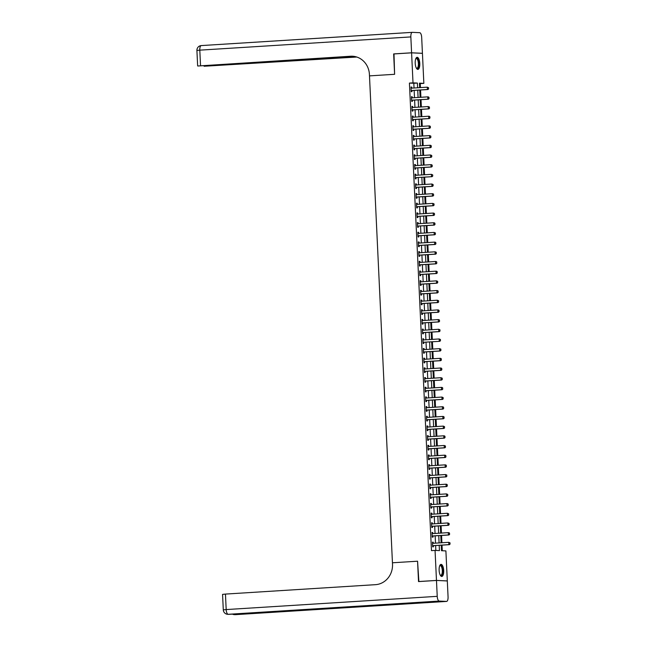 <?xml version="1.0" encoding="UTF-8"?>
<svg xmlns="http://www.w3.org/2000/svg" width="647" height="647" viewBox="0 0 647 647"><rect width="100%" height="100%" fill="white"/><g stroke="black" fill="none" stroke-linecap="round" stroke-linejoin="round"><path stroke-width="0.97" d="M439.127 570.298A6.058 2.273 -93.6 0 1 441.028 564.37A6.058 2.273 -93.6 0 1 443.696 570.517A6.058 2.273 -93.6 0 1 441.788 576.453A6.058 2.273 -93.6 0 1 439.127 570.298M415.212 63.244A6.058 2.273 -93.6 0 1 417.121 57.316A6.058 2.273 -93.6 0 1 419.782 63.463A6.058 2.273 -93.6 0 1 417.873 69.399A6.058 2.273 -93.6 0 1 415.212 63.244M393.999 53.944L394.605 74.3L393.651 53.96L411.589 52.836L422.434 53.345L423.85 83.366L419.45 83.156L419.668 87.652M420.445 87.604L420.259 83.584L423.85 83.366M442.289 550.734L442.022 545.13M441.909 542.752L441.569 535.449M441.456 533.071L441.108 525.768M440.995 523.383L440.656 516.08M440.542 513.702L440.195 506.399M440.081 504.013L439.742 496.71M439.628 494.332L439.281 487.029M439.176 484.652L438.828 477.349M438.715 474.963L438.367 467.66M438.262 465.282L437.914 457.979M437.801 455.593L437.461 448.29M437.348 445.912L437 438.609M436.887 436.232L436.547 428.929M436.434 426.543L436.086 419.24M435.973 416.862L435.633 409.559M435.52 407.173L435.172 399.87M435.059 397.493L434.719 390.19M434.606 387.812L434.258 380.509M434.145 378.123L433.805 370.82M433.692 368.442L433.344 361.139M433.231 358.753L432.892 351.45M432.778 349.073L432.431 341.77M432.325 339.392L431.978 332.089M431.864 329.703L431.517 322.4M431.412 320.022L431.064 312.719M430.951 310.334L430.611 303.031M430.498 300.653L430.15 293.35M430.037 290.972L429.697 283.669M429.584 281.283L429.236 273.98M429.123 271.603L428.783 264.3M428.67 261.914L428.322 254.611M428.209 252.233L427.869 244.93M427.756 242.552L427.408 235.249M427.295 232.863L426.955 225.56M426.842 223.183L426.494 215.88M426.381 213.494L426.041 206.191M425.928 203.813L425.58 196.51M425.467 194.132L425.128 186.829M425.014 184.444L424.667 177.141M424.561 174.763L424.214 167.46M424.1 165.074L423.761 157.771M423.648 155.393L423.3 148.09M423.187 145.712L422.847 138.409M422.734 136.024L422.386 128.721M422.273 126.343L421.933 119.04M421.82 116.654L421.472 109.351M421.359 106.973L421.019 99.67M420.906 97.293L420.558 89.99M441.238 545.186L441.505 550.702L445.896 550.904L447.312 580.925L436.474 580.424L435.059 550.403L439.45 550.605L439.2 545.308M420.259 83.584L419.474 83.552M414.04 88.008L413.813 83.285L409.422 83.083L431.468 550.621L435.059 550.403M435.843 550.435L435.609 545.534M435.504 543.157L435.156 535.853M435.043 533.468L434.703 526.165M434.59 523.787L434.242 516.484M434.129 514.098L433.789 506.803M433.676 504.417L433.328 497.114M433.215 494.737L432.875 487.434M432.762 485.048L432.414 477.745M432.301 475.367L431.961 468.064M431.848 465.678L431.5 458.383M431.387 455.998L431.048 448.694M430.934 446.317L430.587 439.014M430.473 436.628L430.134 429.325M430.02 426.947L429.673 419.644M429.559 417.258L429.22 409.963M429.107 407.578L428.759 400.275M428.654 397.897L428.306 390.594M428.193 388.208L427.845 380.905M427.74 378.527L427.392 371.224M427.279 368.839L426.939 361.544M426.826 359.158L426.478 351.855M426.365 349.477L426.025 342.174M425.912 339.788L425.564 332.485M425.451 330.107L425.111 322.804M424.998 320.419L424.65 313.124M424.537 310.738L424.197 303.435M424.084 301.057L423.736 293.754M423.623 291.368L423.284 284.065M423.17 281.688L422.823 274.385M422.709 271.999L422.37 264.704M422.256 262.318L421.909 255.015M421.804 252.637L421.456 245.334M421.343 242.948L420.995 235.645M420.89 233.268L420.542 225.965M420.429 223.579L420.089 216.284M419.976 213.898L419.628 206.595M419.515 204.217L419.175 196.914M419.062 194.529L418.714 187.226M418.601 184.848L418.261 177.545M418.148 175.159L417.8 167.864M417.687 165.478L417.347 158.175M417.234 155.798L416.886 148.495M416.773 146.109L416.433 138.806M416.32 136.428L415.972 129.125M415.859 126.739L415.52 119.444M415.406 117.058L415.059 109.755M414.953 107.378L414.606 100.075M414.492 97.689L414.145 90.386M411.039 87.952L411.759 88.146L411.727 87.054L410.991 87.021L411.209 91.672L411.945 91.704L411.888 90.58M411.492 97.632L412.212 97.834L412.179 96.743L411.452 96.702L411.67 101.353L412.398 101.385L412.349 100.261M412.689 107.515L412.64 106.423L411.904 106.391L412.123 111.033L412.859 111.074L412.802 109.95M413.15 117.204L413.093 116.104L412.365 116.072L412.584 120.722L413.312 120.754L413.263 119.63M412.867 126.691L413.579 126.885L413.554 125.793L412.818 125.761L413.037 130.403L413.773 130.435L413.716 129.319M414.064 136.566L414.007 135.474L413.279 135.441L413.498 140.092L414.226 140.124L414.177 139M414.517 146.254L414.468 145.163L413.732 145.122L413.951 149.772L414.687 149.805L414.63 148.681M414.234 155.741L414.953 155.935L414.921 154.843L414.193 154.811L414.412 159.453L415.139 159.494L415.091 158.369M414.695 165.422L415.406 165.624L415.382 164.524L414.646 164.492L414.864 169.142L415.6 169.174L415.544 168.05M415.892 175.305L415.835 174.213L415.107 174.18L415.325 178.823L416.053 178.855L416.005 177.739L415.285 178.03M416.344 184.985L416.296 183.894L415.56 183.861L415.778 188.512L416.514 188.544L416.458 187.42M416.061 194.472L416.781 194.674L416.749 193.582L416.021 193.542L416.239 198.192L416.967 198.225L416.919 197.1M417.258 204.355L417.21 203.263L416.474 203.231L416.692 207.873L417.428 207.913L417.372 206.789M417.711 214.044L417.663 212.944L416.927 212.912L417.153 217.562L417.881 217.594L417.833 216.47M417.428 223.53L418.148 223.725L418.116 222.633L417.388 222.6L417.606 227.243L418.342 227.283L418.286 226.159M417.889 233.211L418.609 233.413L418.577 232.313L417.841 232.281L418.059 236.931L418.795 236.964L418.738 235.84M419.086 243.094L419.03 242.002L418.302 241.962L418.52 246.612L419.256 246.644L419.199 245.52M418.803 252.581L419.523 252.775L419.491 251.683L418.755 251.651L418.973 256.293L419.709 256.333L419.652 255.209M419.256 262.261L419.976 262.464L419.943 261.364L419.216 261.331L419.434 265.982L420.162 266.014L420.113 264.89M420.453 272.144L420.404 271.053L419.668 271.02L419.887 275.662L420.623 275.703L420.566 274.579M420.914 281.825L420.857 280.733L420.129 280.701L420.348 285.351L421.076 285.384L421.027 284.259M420.631 291.312L421.343 291.514L421.318 290.422L420.582 290.382L420.801 295.032L421.537 295.064L421.48 293.94M421.828 301.195L421.771 300.103L421.043 300.071L421.262 304.713L421.99 304.753L421.941 303.629M422.281 310.883L422.232 309.784L421.496 309.751L421.715 314.402L422.451 314.434L422.394 313.31M421.998 320.37L422.717 320.564L422.685 319.472L421.957 319.44L422.176 324.082L422.903 324.123L422.855 322.999M422.451 330.051L423.17 330.253L423.146 329.153L422.41 329.121L422.628 333.771L423.364 333.803L423.308 332.679M423.648 339.934L423.599 338.842L422.871 338.802L423.089 343.452L423.817 343.484L423.769 342.36L423.049 342.659M424.108 349.615L424.06 348.523L423.324 348.49L423.542 353.133L424.278 353.173L424.222 352.049M423.825 359.101L424.545 359.303L424.513 358.203L423.777 358.171L424.003 362.821L424.731 362.854L424.683 361.73M425.022 368.984L424.966 367.892L424.238 367.86L424.456 372.502L425.192 372.543L425.136 371.418M425.475 378.665L425.427 377.573L424.691 377.541L424.917 382.191L425.645 382.223L425.597 381.099M425.192 388.151L425.912 388.354L425.88 387.262L425.152 387.221L425.37 391.872L426.106 391.904L426.049 390.78M425.653 397.84L426.373 398.034L426.341 396.943L425.605 396.91L425.823 401.561L426.559 401.593L426.502 400.469M426.85 407.723L426.794 406.623L426.066 406.591L426.284 411.241L427.012 411.274L426.963 410.149M427.303 417.404L427.255 416.312L426.519 416.28L426.737 420.922L427.473 420.962L427.416 419.838M427.02 426.891L427.74 427.093L427.707 425.993L426.98 425.961L427.198 430.611L427.926 430.643L427.877 429.519M428.217 436.774L428.168 435.682L427.432 435.641L427.651 440.292L428.387 440.324L428.33 439.2M428.678 446.454L428.621 445.362L427.893 445.33L428.112 449.98L428.84 450.013L428.791 448.889M428.395 455.941L429.107 456.143L429.082 455.043L428.346 455.011L428.565 459.661L429.301 459.693L429.244 458.569M429.592 465.824L429.535 464.732L428.807 464.7L429.026 469.342L429.754 469.382L429.705 468.258M430.045 475.505L429.996 474.413L429.26 474.38L429.479 479.031L430.215 479.063L430.158 477.939M429.762 484.991L430.481 485.193L430.449 484.102L429.721 484.061L429.94 488.711L430.667 488.744L430.619 487.62M430.215 494.68L430.934 494.874L430.91 493.782L430.174 493.75L430.392 498.4L431.128 498.433L431.072 497.308M431.412 504.563L431.363 503.463L430.627 503.431L430.853 508.081L431.581 508.113L431.533 506.989M431.873 514.244L431.824 513.152L431.088 513.12L431.306 517.762L432.042 517.802L431.986 516.678M432.325 523.924L432.277 522.833L431.541 522.8L431.767 527.451L432.495 527.483L432.447 526.359M432.786 533.613L432.73 532.521L432.002 532.481L432.22 537.131L432.956 537.164L432.9 536.039M433.239 543.294L433.191 542.202L432.455 542.17L432.673 546.82L433.409 546.852L433.353 545.728M418.884 581.564L417.566 561.208L392.446 562.785L369.421 74.478A19.402 17.962 -87.3 0 0 352.38 56.224A19.402 17.962 -87.3 0 0 350.561 56.24L197.99 65.994L354.54 56.467M418.528 581.548L436.474 580.424L447.312 580.966L448.064 596.849A4.658 1.747 86.4 0 1 446.6 601.411L235.557 614.642A4.658 1.747 -93.6 0 1 235.484 614.65L446.527 601.411A4.658 1.747 86.4 0 0 446.6 601.411M409.422 83.083L413.012 82.856L411.589 52.836M394.605 74.3L369.486 75.877L394.605 74.3M417.622 87.782L417.404 83.059L413.012 82.856M439.087 542.93L438.747 535.627M438.634 533.241L438.286 525.946M438.173 523.56L437.833 516.257M437.72 513.88L437.372 506.577M437.259 504.191L436.919 496.888M436.806 494.51L436.458 487.207M436.353 484.821L436.005 477.526M435.892 475.141L435.544 467.838M435.439 465.46L435.091 458.157M434.978 455.771L434.638 448.468M434.525 446.09L434.177 438.787M434.064 436.401L433.725 429.107M433.611 426.721L433.264 419.418M433.15 417.04L432.811 409.737M432.697 407.351L432.35 400.048M432.236 397.67L431.897 390.367M431.784 387.982L431.436 380.687M431.323 378.301L430.983 370.998M430.87 368.62L430.522 361.317M430.409 358.931L430.069 351.628M429.956 349.251L429.608 341.948M429.503 339.562L429.155 332.267M429.042 329.881L428.694 322.578M428.589 320.2L428.241 312.897M428.128 310.511L427.788 303.208M427.675 300.831L427.327 293.528M427.214 291.142L426.874 283.847M426.761 281.461L426.413 274.158M426.3 271.78L425.961 264.477M425.847 262.092L425.5 254.789M425.386 252.411L425.047 245.108M424.933 242.722L424.586 235.419M424.472 233.041L424.133 225.738M424.02 223.361L423.672 216.058M423.559 213.672L423.219 206.369M423.106 203.991L422.758 196.688M422.645 194.302L422.305 186.999M422.192 184.621L421.844 177.318M421.739 174.941L421.391 167.638M421.278 165.252L420.938 157.949M420.825 155.571L420.477 148.268M420.364 145.882L420.024 138.579M419.911 136.202L419.563 128.899M419.45 126.521L419.11 119.218M418.997 116.832L418.649 109.529M418.536 107.151L418.197 99.848M418.083 97.462L417.736 90.159M419.774 90.038L420.121 97.341M420.235 99.719L420.582 107.022M420.687 109.4L421.035 116.703M421.148 119.088L421.488 126.391M421.601 128.769L421.949 136.072M422.062 138.458L422.402 145.761M422.515 148.139L422.863 155.442M422.976 157.819L423.316 165.122M423.429 167.508L423.777 174.811M423.89 177.189L424.23 184.492M424.343 186.878L424.691 194.181M424.804 196.559L425.144 203.862M425.257 206.239L425.605 213.542M425.718 215.928L426.058 223.231M426.171 225.609L426.519 232.912M426.624 235.298L426.971 242.601M427.085 244.978L427.432 252.281M427.538 254.659L427.885 261.962M427.999 264.348L428.338 271.651M428.451 274.029L428.799 281.332M428.912 283.718L429.252 291.021M429.365 293.398L429.713 300.701M429.826 303.079L430.166 310.382M430.279 312.768L430.627 320.071M430.74 322.449L431.08 329.752M431.193 332.137L431.541 339.44M431.654 341.818L431.994 349.121M432.107 351.499L432.455 358.802M432.568 361.188L432.908 368.491M433.021 370.868L433.369 378.171M433.482 380.557L433.822 387.86M433.935 390.238L434.283 397.541M434.388 399.927L434.735 407.222M434.849 409.608L435.196 416.911M435.302 419.288L435.649 426.591M435.763 428.977L436.102 436.28M436.215 438.658L436.563 445.961M436.676 448.347L437.016 455.642M437.129 458.027L437.477 465.33M437.59 467.708L437.93 475.011M438.043 477.397L438.391 484.7M438.504 487.078L438.844 494.381M438.957 496.767L439.305 504.062M439.418 506.447L439.758 513.75M439.871 516.128L440.219 523.431M440.332 525.817L440.672 533.12M440.785 535.498L441.133 542.801M413.813 83.285L417.404 83.059M410.999 87.102L411.727 87.054M411.452 96.783L412.179 96.743M411.913 106.472L412.64 106.423M412.365 116.153L413.093 116.104M412.826 125.833L413.554 125.793M413.279 135.522L414.007 135.474M413.74 145.203L414.468 145.163M414.193 154.892L414.921 154.843M414.654 164.573L415.382 164.524M415.107 174.253L415.835 174.213M415.568 183.942L416.296 183.894M416.021 193.623L416.749 193.582M416.474 203.312L417.21 203.263M416.935 212.992L417.663 212.944M417.388 222.673L418.116 222.633M417.849 232.362L418.577 232.313M418.302 242.043L419.03 242.002M418.763 251.732L419.491 251.683M419.216 261.412L419.943 261.364M419.677 271.093L420.404 271.053M420.129 280.782L420.857 280.733M420.59 290.463L421.318 290.422M421.043 300.151L421.771 300.103M421.504 309.832L422.232 309.784M421.957 319.513L422.685 319.472M422.418 329.202L423.146 329.153M422.871 338.882L423.599 338.842M423.324 348.571L424.06 348.523M423.785 358.252L424.513 358.203M424.238 367.933L424.966 367.892M424.699 377.622L425.427 377.573M425.152 387.302L425.88 387.262M425.613 396.991L426.341 396.943M426.066 406.672L426.794 406.623M426.527 416.353L427.255 416.312M426.98 426.041L427.707 425.993M427.441 435.722L428.168 435.682M427.893 445.411L428.621 445.362M428.354 455.092L429.082 455.043M428.807 464.772L429.535 464.732M429.268 474.461L429.996 474.413M429.721 484.142L430.449 484.102M430.174 493.831L430.91 493.782M430.635 503.512L431.363 503.463M431.088 513.192L431.824 513.152M431.549 522.881L432.277 522.833M432.002 532.562L432.73 532.521M432.463 542.251L433.191 542.202M428.54 88.874L428.484 87.709L428.54 88.874L427.408 89.496L427.942 89.521L412.147 90.515A0.776 0.72 -87.3 0 0 411.929 90.564L411.177 90.879M411.047 88.073L411.29 88.146A0.776 0.72 -87.3 0 0 411.508 88.162L427.303 87.175L427.408 89.496L411.621 90.491A0.776 0.72 -87.3 0 0 411.403 90.54L411.16 90.637M428.484 87.709L427.303 87.175L428.573 87.709M427.942 89.521L428.621 88.874M428.993 98.554L428.937 97.39L428.993 98.554L427.869 99.185L428.395 99.209L412.6 100.196A0.776 0.72 -87.3 0 0 412.39 100.245L411.629 100.56M411.5 97.762L411.751 97.826A0.776 0.72 -87.3 0 0 411.969 97.851L427.756 96.856L427.869 99.185L412.074 100.172A0.776 0.72 -87.3 0 0 411.864 100.22L411.621 100.325M428.937 97.39L428.282 96.88L429.026 97.398M428.395 99.209L429.082 98.554M429.446 108.235L429.398 107.079L429.446 108.235L428.322 108.866L428.856 108.89L413.061 109.885A0.776 0.72 -87.3 0 0 412.843 109.933L412.09 110.241M411.953 107.442L412.204 107.507A0.776 0.72 -87.3 0 0 412.422 107.531L428.217 106.545L428.322 108.866L412.535 109.861A0.776 0.72 -87.3 0 0 412.317 109.909L412.074 110.006M429.398 107.079L428.217 106.545L429.487 107.079M411.953 107.321L412.673 107.515M428.856 108.89L429.535 108.243M429.907 117.924L429.851 116.759L429.907 117.924L428.783 118.555L429.309 118.579L413.514 119.566A0.776 0.72 -87.3 0 0 413.304 119.614L412.543 119.93M412.414 117.123L412.657 117.196A0.776 0.72 -87.3 0 0 412.883 117.22L428.67 116.225L428.783 118.555L412.988 119.541A0.776 0.72 -87.3 0 0 412.77 119.59L412.535 119.687M429.851 116.759L429.196 116.25L429.94 116.767M412.406 117.002L413.126 117.204M429.309 118.579L429.996 117.924M430.36 127.605L430.312 126.44L430.36 127.605L429.236 128.235L429.762 128.26L413.975 129.246A0.776 0.72 -87.3 0 0 413.757 129.303L413.004 129.61M412.867 126.812L413.118 126.877A0.776 0.72 -87.3 0 0 413.336 126.901L429.131 125.914L429.236 128.235L413.449 129.222A0.776 0.72 -87.3 0 0 413.231 129.279L412.988 129.376M430.312 126.44L429.657 125.939L430.392 126.448M429.762 128.26L430.449 127.613M415.786 58.715A5.241 1.973 -93.6 0 1 415.827 58.659A5.241 1.973 -93.6 0 1 418.197 59.88A5.241 1.973 -93.6 0 1 418.755 66.083A5.241 1.973 -93.6 0 1 416.425 68.218A5.241 1.973 -93.6 0 1 416.377 68.17M416.328 68.081A4.853 1.82 86.4 0 0 416.87 68.258A4.853 1.82 86.4 0 0 418.261 65.905A4.853 1.82 86.4 0 0 418.011 60.98A4.853 1.82 86.4 0 0 416.256 58.57A4.853 1.82 86.4 0 0 415.746 58.812M417.525 69.35A6.017 2.264 86.4 0 0 419.03 66.487A6.017 2.264 86.4 0 0 416.773 57.405M439.693 565.769A5.241 1.973 -93.6 0 1 439.734 565.713A5.241 1.973 -93.6 0 1 442.427 567.912A5.241 1.973 -93.6 0 1 442.491 573.929A5.241 1.973 -93.6 0 1 440.34 575.272A5.241 1.973 -93.6 0 1 440.292 575.223M440.243 575.134A4.853 1.82 86.4 0 0 440.777 575.304A4.853 1.82 86.4 0 0 441.95 568.123A4.853 1.82 86.4 0 0 440.17 565.624A4.853 1.82 86.4 0 0 439.661 565.866M441.44 576.404A6.017 2.264 86.4 0 0 442.661 567.532A6.017 2.264 86.4 0 0 440.688 564.459M411.589 52.795L422.426 53.305L421.682 37.421A4.658 1.747 86.4 0 0 419.701 32.69L412.382 32.35A4.658 1.747 86.4 0 0 412.309 32.35A4.658 1.747 86.4 0 0 410.845 36.919L411.589 52.795L393.643 53.919M355.389 56.637L204.104 66.245L356.788 57.033M352.906 56.257A19.402 17.962 -87.3 0 0 351.612 56.289L350.561 56.24M418.528 581.588L417.566 561.208L392.446 562.785L392.511 564.176A19.402 17.962 92.7 0 1 375.478 584.67L225.455 594.083L226.183 609.571L437.226 596.34L436.474 580.456L418.528 581.588M437.226 596.34A4.658 1.747 86.4 0 0 439.2 601.071L446.527 601.411M233.907 614.027A4.658 1.747 -93.6 0 0 234.756 614.61A4.658 4.311 92.7 0 1 234.319 614.618L235.055 614.65A4.658 4.311 -87.3 0 0 235.484 614.65L402.725 604.08L396.862 603.805L228.165 614.302A4.658 1.747 -93.6 0 1 226.183 609.571L223.296 609.878A4.658 4.658 0 0 0 227.728 614.31L228.464 614.343A4.658 4.311 -87.3 0 0 228.892 614.343A4.658 1.747 -93.6 0 0 228.965 614.335A4.658 1.747 -93.6 0 0 229.038 614.327M223.296 609.878L222.56 594.383L225.455 594.083M430.821 137.293L430.765 136.129L430.821 137.293L429.697 137.916L430.223 137.94L414.428 138.935A0.776 0.72 -87.3 0 0 414.217 138.984L413.457 139.299M413.328 136.493L413.57 136.566A0.776 0.72 -87.3 0 0 413.797 136.582L429.584 135.595L429.697 137.916L413.902 138.911A0.776 0.72 -87.3 0 0 413.684 138.959L413.449 139.056M430.765 136.129L429.584 135.595L430.853 136.129M413.32 136.371L414.04 136.574M430.223 137.94L430.91 137.293M431.274 146.974L431.226 145.81L431.274 146.974L430.15 147.605L430.676 147.629L414.889 148.616A0.776 0.72 -87.3 0 0 414.67 148.664L413.918 148.98M413.781 146.182L414.031 146.246A0.776 0.72 -87.3 0 0 414.25 146.271L430.045 145.276L430.15 147.605L414.363 148.592A0.776 0.72 -87.3 0 0 414.145 148.64L413.902 148.745M431.226 145.81L430.57 145.3L431.306 145.818M413.781 146.052L414.492 146.254M430.676 147.629L431.363 146.974M431.735 156.655L431.678 155.498L431.735 156.655L430.611 157.286L431.137 157.31L415.342 158.305A0.776 0.72 -87.3 0 0 415.131 158.353L414.371 158.661M414.242 155.862L414.484 155.927A0.776 0.72 -87.3 0 0 414.703 155.951L430.498 154.965L430.611 157.286L414.816 158.28A0.776 0.72 -87.3 0 0 414.598 158.329L414.363 158.426M431.678 155.498L430.498 154.965L431.767 155.498M431.137 157.31L431.824 156.663M432.188 166.344L432.139 165.179L432.188 166.344L431.064 166.975L431.589 166.999L415.803 167.985A0.776 0.72 -87.3 0 0 415.584 168.034L414.832 168.349M414.695 165.543L414.945 165.616A0.776 0.72 -87.3 0 0 415.164 165.64L430.959 164.645L431.064 166.975L415.269 167.961A0.776 0.72 -87.3 0 0 415.059 168.01L414.816 168.107M432.139 165.179L431.484 164.67L432.22 165.187M431.589 166.999L432.277 166.344M415.73 177.642L432.05 176.68L415.73 177.642A0.776 0.72 -87.3 0 0 415.511 177.699L415.277 177.796M416.256 177.666A0.776 0.72 -87.3 0 0 416.037 177.723L415.511 177.699M432.592 174.86L432.738 176.033L432.681 174.868L431.412 174.334L432.681 174.868M415.156 175.232L415.398 175.297A0.776 0.72 -87.3 0 0 415.617 175.321L431.412 174.334L431.525 176.655L432.649 176.024M415.148 175.111L415.867 175.305M432.05 176.68L432.738 176.033M433.102 185.713L433.045 184.549L433.102 185.713L431.978 186.336L432.503 186.36L416.717 187.355A0.776 0.72 -87.3 0 0 416.498 187.404L415.746 187.719M415.609 184.913L415.859 184.985A0.776 0.72 -87.3 0 0 416.078 185.002L431.864 184.015L431.978 186.336L416.183 187.331A0.776 0.72 -87.3 0 0 415.972 187.379L415.73 187.476M433.045 184.549L431.864 184.015L433.134 184.549M415.6 184.791L416.32 184.993M432.503 186.36L433.191 185.713M433.563 195.394L433.506 194.229L433.563 195.394L432.439 196.025L432.964 196.049L417.169 197.036A0.776 0.72 -87.3 0 0 416.951 197.084L416.199 197.4M416.07 194.601L416.312 194.666A0.776 0.72 -87.3 0 0 416.531 194.69L432.325 193.696L432.439 196.025L416.644 197.011A0.776 0.72 -87.3 0 0 416.425 197.06L416.191 197.165M433.506 194.229L432.851 193.72L433.595 194.237M432.964 196.049L433.652 195.394M434.016 205.075L433.959 203.918L434.016 205.075L432.892 205.706L433.417 205.73L417.63 206.725A0.776 0.72 -87.3 0 0 417.412 206.773L416.652 207.08M416.522 204.282L416.773 204.347A0.776 0.72 -87.3 0 0 416.992 204.371L432.778 203.384L432.892 205.706L417.097 206.7A0.776 0.72 -87.3 0 0 416.886 206.749L416.644 206.846M433.959 203.918L432.778 203.384L434.048 203.918M416.514 204.161L417.234 204.355M433.417 205.73L434.105 205.083M434.477 214.764L434.42 213.599L434.477 214.764L433.344 215.394L433.878 215.419L418.083 216.405A0.776 0.72 -87.3 0 0 417.865 216.454L417.113 216.769M416.983 213.963L417.226 214.036A0.776 0.72 -87.3 0 0 417.444 214.06L433.239 213.065L433.344 215.394L417.558 216.381A0.776 0.72 -87.3 0 0 417.339 216.43L417.105 216.527M434.42 213.599L433.765 213.089L434.509 213.607M416.975 213.842L417.695 214.044M433.878 215.419L434.558 214.764M434.93 224.444L434.873 223.28L434.93 224.444L433.805 225.075L434.331 225.099L418.536 226.086A0.776 0.72 -87.3 0 0 418.326 226.143L417.566 226.45M417.436 223.652L417.687 223.716A0.776 0.72 -87.3 0 0 417.905 223.741L433.692 222.754L433.805 225.075L418.011 226.062A0.776 0.72 -87.3 0 0 417.8 226.118L417.558 226.215M434.873 223.28L434.226 222.778L434.962 223.288M434.331 225.099L435.019 224.452M435.391 234.133L435.334 232.969L435.391 234.133L434.258 234.756L434.792 234.78L418.997 235.775A0.776 0.72 -87.3 0 0 418.779 235.823L418.027 236.139M417.897 233.332L418.14 233.405A0.776 0.72 -87.3 0 0 418.358 233.421L434.153 232.435L434.258 234.756L418.472 235.751A0.776 0.72 -87.3 0 0 418.253 235.799L418.011 235.896M435.334 232.969L434.153 232.435L435.423 232.969M434.792 234.78L435.471 234.133M435.843 243.814L435.787 242.649L435.843 243.814L434.719 244.445L435.245 244.469L419.45 245.456A0.776 0.72 -87.3 0 0 419.24 245.504L418.48 245.82M418.35 243.021L418.601 243.086A0.776 0.72 -87.3 0 0 418.819 243.11L434.606 242.115L434.719 244.445L418.924 245.431A0.776 0.72 -87.3 0 0 418.714 245.48L418.472 245.585M435.787 242.649L435.14 242.14L435.876 242.657M418.342 242.892L419.062 243.094M435.245 244.469L435.932 243.814M436.296 253.495L436.248 252.338L436.296 253.495L435.172 254.125L435.706 254.15L419.911 255.144A0.776 0.72 -87.3 0 0 419.693 255.193L418.941 255.5M418.803 252.702L419.054 252.767A0.776 0.72 -87.3 0 0 419.272 252.791L435.067 251.804L435.172 254.125L419.385 255.12A0.776 0.72 -87.3 0 0 419.167 255.169L418.924 255.266M436.248 252.338L435.067 251.804L436.337 252.338M435.706 254.15L436.385 253.503M436.757 263.183L436.701 262.019L436.757 263.183L435.633 263.814L436.159 263.839L420.364 264.825A0.776 0.72 -87.3 0 0 420.154 264.874L419.393 265.189M419.264 262.383L419.515 262.456A0.776 0.72 -87.3 0 0 419.733 262.48L435.52 261.485L435.633 263.814L419.838 264.801A0.776 0.72 -87.3 0 0 419.62 264.849L419.385 264.947M436.701 262.019L436.046 261.509L436.79 262.027M436.159 263.839L436.846 263.183M437.21 272.864L437.162 271.7L437.21 272.864L436.086 273.495L436.612 273.519L420.825 274.506A0.776 0.72 -87.3 0 0 420.607 274.563L419.854 274.87M419.717 272.072L419.968 272.136A0.776 0.72 -87.3 0 0 420.186 272.161L435.981 271.174L436.086 273.495L420.299 274.482A0.776 0.72 -87.3 0 0 420.081 274.538L419.838 274.635M437.162 271.7L436.507 271.198L437.251 271.708M419.717 271.95L420.429 272.144M436.612 273.519L437.299 272.872M437.671 282.553L437.615 281.388L437.671 282.553L436.547 283.176L437.073 283.2L421.278 284.195A0.776 0.72 -87.3 0 0 421.068 284.243L420.307 284.559M420.178 281.752L420.421 281.825A0.776 0.72 -87.3 0 0 420.647 281.841L436.434 280.855L436.547 283.176L420.752 284.17A0.776 0.72 -87.3 0 0 420.534 284.219L420.299 284.316M437.615 281.388L436.434 280.855L437.704 281.388M420.17 281.631L420.89 281.833M437.073 283.2L437.76 282.553M438.124 292.234L438.076 291.069L438.124 292.234L437 292.865L437.526 292.889L421.739 293.875A0.776 0.72 -87.3 0 0 421.521 293.924L420.768 294.239M420.631 291.441L420.882 291.506A0.776 0.72 -87.3 0 0 421.1 291.53L436.895 290.535L437 292.865L421.213 293.851A0.776 0.72 -87.3 0 0 420.995 293.9L420.752 294.005M438.076 291.069L437.421 290.56L438.156 291.077M437.526 292.889L438.213 292.234M438.585 301.914L438.529 300.758L438.585 301.914L437.461 302.545L437.987 302.57L422.192 303.564A0.776 0.72 -87.3 0 0 421.981 303.613L421.221 303.92M421.092 301.122L421.334 301.187A0.776 0.72 -87.3 0 0 421.553 301.211L437.348 300.224L437.461 302.545L421.666 303.54A0.776 0.72 -87.3 0 0 421.448 303.589L421.213 303.686M438.529 300.758L437.348 300.224L438.617 300.758M421.084 301.001L421.804 301.195M437.987 302.57L438.674 301.923M439.038 311.603L438.989 310.439L439.038 311.603L437.914 312.234L438.44 312.258L422.653 313.245A0.776 0.72 -87.3 0 0 422.434 313.294L421.682 313.609M421.545 310.803L421.795 310.875A0.776 0.72 -87.3 0 0 422.014 310.9L437.809 309.905L437.914 312.234L422.127 313.221A0.776 0.72 -87.3 0 0 421.909 313.269L421.666 313.366M438.989 310.439L438.334 309.929L439.07 310.447M421.545 310.681L422.256 310.883M438.44 312.258L439.127 311.603M439.499 321.284L439.442 320.119L439.499 321.284L438.375 321.915L438.901 321.939L423.106 322.926A0.776 0.72 -87.3 0 0 422.887 322.982L422.135 323.29M422.006 320.491L422.248 320.556A0.776 0.72 -87.3 0 0 422.467 320.58L438.262 319.594L438.375 321.915L422.58 322.902A0.776 0.72 -87.3 0 0 422.362 322.958L422.127 323.055M439.442 320.119L438.787 319.618L439.531 320.128M438.901 321.939L439.588 321.292M439.952 330.973L439.895 329.808L439.952 330.973L438.828 331.596L439.353 331.62L423.567 332.615A0.776 0.72 -87.3 0 0 423.348 332.663L422.596 332.979M422.459 330.172L422.709 330.245A0.776 0.72 -87.3 0 0 422.928 330.261L438.723 329.274L438.828 331.596L423.033 332.59A0.776 0.72 -87.3 0 0 422.823 332.639L422.58 332.736M439.895 329.808L438.723 329.274L439.984 329.808M439.353 331.62L440.041 330.973M423.494 342.271L439.814 341.309L423.494 342.271A0.776 0.72 -87.3 0 0 423.275 342.32L423.041 342.425M424.02 342.295A0.776 0.72 -87.3 0 0 423.801 342.344L423.275 342.32M440.356 339.489L440.413 340.654L440.445 339.497L439.176 338.955L440.445 339.497M422.92 339.861L423.162 339.926A0.776 0.72 -87.3 0 0 423.381 339.95L439.176 338.955L439.289 341.284L440.413 340.654M422.912 339.732L423.631 339.934M439.814 341.309L440.502 340.654M440.866 350.334L440.809 349.178L440.866 350.334L439.742 350.965L440.267 350.989L424.481 351.984A0.776 0.72 -87.3 0 0 424.262 352.033L423.502 352.34M423.373 349.542L423.623 349.606A0.776 0.72 -87.3 0 0 423.842 349.631L439.628 348.644L439.742 350.965L423.947 351.96A0.776 0.72 -87.3 0 0 423.736 352.008L423.494 352.105M440.809 349.178L439.628 348.644L440.898 349.178M423.364 349.42L424.084 349.615M440.267 350.989L440.955 350.342M441.327 360.023L441.27 358.859L441.327 360.023L440.195 360.654L440.728 360.678L424.933 361.665A0.776 0.72 -87.3 0 0 424.715 361.713L423.963 362.029M423.834 359.222L424.076 359.295A0.776 0.72 -87.3 0 0 424.295 359.32L440.089 358.325L440.195 360.654L424.408 361.641A0.776 0.72 -87.3 0 0 424.189 361.689L423.955 361.786M441.27 358.859L440.615 358.349L441.359 358.867M440.728 360.678L441.416 360.023M441.78 369.704L441.723 368.539L441.78 369.704L440.656 370.335L441.181 370.359L425.394 371.346A0.776 0.72 -87.3 0 0 425.176 371.402L424.416 371.71M424.286 368.911L424.537 368.976A0.776 0.72 -87.3 0 0 424.756 369L440.542 368.014L440.656 370.335L424.861 371.321A0.776 0.72 -87.3 0 0 424.65 371.378L424.408 371.475M441.723 368.539L441.076 368.038L441.812 368.547M424.278 368.79L424.998 368.984M441.181 370.359L441.869 369.712M442.241 379.393L442.184 378.228L442.241 379.393L441.108 380.015L441.642 380.04L425.847 381.034A0.776 0.72 -87.3 0 0 425.629 381.083L424.877 381.398M424.747 378.592L424.99 378.665A0.776 0.72 -87.3 0 0 425.208 378.681L441.003 377.694L441.108 380.015L425.322 381.01A0.776 0.72 -87.3 0 0 425.103 381.059L424.861 381.156M442.184 378.228L441.003 377.694L442.273 378.228M424.739 378.471L425.459 378.673M441.642 380.04L442.322 379.393M442.694 389.073L442.637 387.909L442.694 389.073L441.569 389.704L442.095 389.729L426.3 390.715A0.776 0.72 -87.3 0 0 426.09 390.764L425.33 391.079M425.2 388.281L425.451 388.346A0.776 0.72 -87.3 0 0 425.669 388.37L441.456 387.375L441.569 389.704L425.775 390.691A0.776 0.72 -87.3 0 0 425.564 390.739L425.322 390.845M442.637 387.909L441.99 387.399L442.726 387.917M442.095 389.729L442.783 389.073M443.155 398.754L443.098 397.598L443.155 398.754L442.022 399.385L442.556 399.409L426.761 400.404A0.776 0.72 -87.3 0 0 426.543 400.453L425.791 400.76M425.653 397.962L425.904 398.026A0.776 0.72 -87.3 0 0 426.122 398.051L441.917 397.064L442.022 399.385L426.236 400.38A0.776 0.72 -87.3 0 0 426.017 400.428L425.775 400.525M443.098 397.598L441.917 397.064L443.187 397.598M442.556 399.409L443.235 398.762M443.607 408.443L443.551 407.278L443.607 408.443L442.483 409.074L443.009 409.098L427.214 410.085A0.776 0.72 -87.3 0 0 427.004 410.133L426.244 410.449M426.114 407.642L426.365 407.715A0.776 0.72 -87.3 0 0 426.583 407.739L442.37 406.745L442.483 409.074L426.688 410.061A0.776 0.72 -87.3 0 0 426.478 410.109L426.236 410.206M443.551 407.278L442.896 406.769L443.64 407.286M426.106 407.521L426.826 407.723M443.009 409.098L443.696 408.443M444.06 418.124L444.012 416.959L444.06 418.124L442.936 418.755L443.462 418.779L427.675 419.766A0.776 0.72 -87.3 0 0 427.457 419.822L426.705 420.129M426.567 417.331L426.818 417.396A0.776 0.72 -87.3 0 0 427.036 417.42L442.831 416.433L442.936 418.755L427.149 419.741A0.776 0.72 -87.3 0 0 426.931 419.798L426.688 419.895M444.012 416.959L443.357 416.458L444.101 416.967M426.567 417.21L427.279 417.404M443.462 418.779L444.149 418.132M444.521 427.813L444.465 426.648L444.521 427.813L443.397 428.435L443.923 428.46L428.128 429.454A0.776 0.72 -87.3 0 0 427.918 429.503L427.157 429.818M427.028 427.012L427.271 427.085A0.776 0.72 -87.3 0 0 427.497 427.101L443.284 426.114L443.397 428.435L427.602 429.43A0.776 0.72 -87.3 0 0 427.384 429.479L427.149 429.576M444.465 426.648L443.284 426.114L444.554 426.648M443.923 428.46L444.61 427.813M444.974 437.493L444.926 436.329L444.974 437.493L443.85 438.124L444.376 438.148L428.589 439.135A0.776 0.72 -87.3 0 0 428.371 439.184L427.618 439.499M427.481 436.701L427.732 436.765A0.776 0.72 -87.3 0 0 427.95 436.79L443.745 435.795L443.85 438.124L428.063 439.111A0.776 0.72 -87.3 0 0 427.845 439.159L427.602 439.264M444.926 436.329L444.271 435.819L445.007 436.337M427.481 436.571L428.193 436.774M444.376 438.148L445.063 437.493M445.435 447.174L445.379 446.018L445.435 447.174L444.311 447.805L444.837 447.829L429.042 448.824A0.776 0.72 -87.3 0 0 428.832 448.872L428.071 449.18M427.942 446.381L428.185 446.446A0.776 0.72 -87.3 0 0 428.411 446.47L444.198 445.484L444.311 447.805L428.516 448.8A0.776 0.72 -87.3 0 0 428.298 448.848L428.063 448.945M445.379 446.018L444.198 445.484L445.468 446.018M427.934 446.26L428.654 446.454M444.837 447.829L445.524 447.182M445.888 456.863L445.84 455.698L445.888 456.863L444.764 457.494L445.29 457.518L429.503 458.505A0.776 0.72 -87.3 0 0 429.284 458.553L428.532 458.869M428.395 456.062L428.646 456.135A0.776 0.72 -87.3 0 0 428.864 456.159L444.659 455.164L444.764 457.494L428.977 458.48A0.776 0.72 -87.3 0 0 428.759 458.529L428.516 458.626M445.84 455.698L445.185 455.189L445.92 455.706M445.29 457.518L445.977 456.863M446.349 466.544L446.293 465.379L446.349 466.544L445.225 467.174L445.751 467.199L429.956 468.185A0.776 0.72 -87.3 0 0 429.745 468.242L428.985 468.549M428.856 465.751L429.098 465.816A0.776 0.72 -87.3 0 0 429.317 465.84L445.112 464.853L445.225 467.174L429.43 468.161A0.776 0.72 -87.3 0 0 429.212 468.218L428.977 468.315M446.293 465.379L445.637 464.878L446.381 465.387M428.848 465.63L429.568 465.824M445.751 467.199L446.438 466.552M446.802 476.232L446.745 475.068L446.802 476.232L445.678 476.855L446.204 476.879L430.417 477.874A0.776 0.72 -87.3 0 0 430.198 477.923L429.446 478.238M429.309 475.432L429.559 475.505A0.776 0.72 -87.3 0 0 429.778 475.521L445.573 474.534L445.678 476.855L429.883 477.85A0.776 0.72 -87.3 0 0 429.673 477.898L429.43 477.996M446.745 475.068L445.573 474.534L446.834 475.068M429.309 475.31L430.02 475.513M446.204 476.879L446.891 476.232M447.263 485.913L447.206 484.749L447.263 485.913L446.139 486.544L446.665 486.568L430.87 487.555A0.776 0.72 -87.3 0 0 430.651 487.603L429.899 487.919M429.77 485.121L430.012 485.185A0.776 0.72 -87.3 0 0 430.231 485.21L446.026 484.215L446.139 486.544L430.344 487.531A0.776 0.72 -87.3 0 0 430.126 487.579L429.891 487.684M447.206 484.749L446.551 484.239L447.295 484.757M446.665 486.568L447.352 485.913M447.716 495.594L447.659 494.437L447.716 495.594L446.592 496.225L447.117 496.249L431.331 497.244A0.776 0.72 -87.3 0 0 431.112 497.292L430.352 497.6M430.223 494.801L430.473 494.866A0.776 0.72 -87.3 0 0 430.692 494.89L446.479 493.904L446.592 496.225L430.797 497.219A0.776 0.72 -87.3 0 0 430.587 497.268L430.344 497.365M447.659 494.437L446.479 493.904L447.748 494.437M447.117 496.249L447.805 495.602M448.177 505.283L448.12 504.118L448.177 505.283L447.045 505.914L447.578 505.938L431.784 506.924A0.776 0.72 -87.3 0 0 431.565 506.973L430.813 507.288M430.684 504.482L430.926 504.555A0.776 0.72 -87.3 0 0 431.145 504.579L446.94 503.584L447.045 505.914L431.258 506.9A0.776 0.72 -87.3 0 0 431.039 506.949L430.805 507.046M448.12 504.118L447.465 503.609L448.209 504.126M430.676 504.361L431.395 504.563M447.578 505.938L448.266 505.283M448.63 514.963L448.573 513.807L448.63 514.963L447.506 515.594L448.031 515.619L432.245 516.605A0.776 0.72 -87.3 0 0 432.026 516.662L431.266 516.969M431.137 514.171L431.387 514.236A0.776 0.72 -87.3 0 0 431.606 514.26L447.392 513.273L447.506 515.594L431.711 516.581A0.776 0.72 -87.3 0 0 431.5 516.638L431.258 516.735M448.573 513.807L447.392 513.273L448.662 513.807M431.128 514.05L431.848 514.244M448.031 515.619L448.719 514.972M449.091 524.652L449.034 523.488L449.091 524.652L447.959 525.275L448.492 525.299L432.697 526.294A0.776 0.72 -87.3 0 0 432.479 526.343L431.727 526.658M431.598 523.852L431.84 523.924A0.776 0.72 -87.3 0 0 432.059 523.941L447.853 522.954L447.959 525.275L432.172 526.27A0.776 0.72 -87.3 0 0 431.953 526.318L431.719 526.415M449.034 523.488L447.853 522.954L449.123 523.488M431.589 523.73L432.309 523.933M448.492 525.299L449.172 524.652M449.544 534.333L449.487 533.168L449.544 534.333L448.42 534.964L448.945 534.988L433.15 535.975A0.776 0.72 -87.3 0 0 432.94 536.023L432.18 536.339M432.05 533.54L432.301 533.605A0.776 0.72 -87.3 0 0 432.519 533.629L448.306 532.635L448.42 534.964L432.625 535.951A0.776 0.72 -87.3 0 0 432.414 535.999L432.172 536.104M449.487 533.168L448.84 532.659L449.576 533.177M432.042 533.411L432.762 533.613M448.945 534.988L449.633 534.341M450.005 544.014L449.948 542.857L450.005 544.014L448.872 544.645L449.406 544.669L433.611 545.664A0.776 0.72 -87.3 0 0 433.393 545.712L432.641 546.019M432.511 543.221L432.754 543.286A0.776 0.72 -87.3 0 0 432.972 543.31L448.767 542.323L448.872 544.645L433.086 545.639A0.776 0.72 -87.3 0 0 432.867 545.688L432.625 545.785M449.948 542.857L448.767 542.323L450.037 542.857M432.503 543.1L433.223 543.294M449.406 544.669L450.086 544.022M411.403 90.54L411.929 90.564M411.621 90.491L412.147 90.515M411.864 100.22L412.39 100.245M412.074 100.172L412.6 100.196M412.317 109.909L412.843 109.933M412.535 109.861L413.061 109.885M412.77 119.59L413.304 119.614M412.988 119.541L413.514 119.566M413.231 129.279L413.757 129.303M413.449 129.222L413.975 129.246M410.845 36.919L199.802 50.151A4.658 1.747 -93.6 0 1 201.274 45.581A4.658 1.747 -93.6 0 1 201.346 45.581L412.236 32.358M412.309 32.35L201.274 45.581A4.658 4.658 0 0 0 196.914 50.45L199.802 50.151L200.538 65.646M439.2 601.071L228.165 614.302A4.658 4.311 92.7 0 1 227.728 614.31M235.629 614.634A4.658 1.747 -93.6 0 1 235.557 614.642A4.658 4.658 0 0 1 235.055 614.65M413.684 138.959L414.217 138.984M413.902 138.911L414.428 138.935M414.145 148.64L414.67 148.664M414.363 148.592L414.889 148.616M414.598 158.329L415.131 158.353M414.816 158.28L415.342 158.305M415.059 168.01L415.584 168.034M415.269 167.961L415.803 167.985M415.972 187.379L416.498 187.404M416.183 187.331L416.717 187.355M416.425 197.06L416.951 197.084M416.644 197.011L417.169 197.036M416.886 206.749L417.412 206.773M417.097 206.7L417.63 206.725M417.339 216.43L417.865 216.454M417.558 216.381L418.083 216.405M417.8 226.118L418.326 226.143M418.011 226.062L418.536 226.086M418.253 235.799L418.779 235.823M418.472 235.751L418.997 235.775M418.714 245.48L419.24 245.504M418.924 245.431L419.45 245.456M419.167 255.169L419.693 255.193M419.385 255.12L419.911 255.144M419.62 264.849L420.154 264.874M419.838 264.801L420.364 264.825M420.081 274.538L420.607 274.563M420.299 274.482L420.825 274.506M420.534 284.219L421.068 284.243M420.752 284.17L421.278 284.195M420.995 293.9L421.521 293.924M421.213 293.851L421.739 293.875M421.448 303.589L421.981 303.613M421.666 303.54L422.192 303.564M421.909 313.269L422.434 313.294M422.127 313.221L422.653 313.245M422.362 322.958L422.887 322.982M422.58 322.902L423.106 322.926M422.823 332.639L423.348 332.663M423.033 332.59L423.567 332.615M423.736 352.008L424.262 352.033M423.947 351.96L424.481 351.984M424.189 361.689L424.715 361.713M424.408 361.641L424.933 361.665M424.65 371.378L425.176 371.402M424.861 371.321L425.394 371.346M425.103 381.059L425.629 381.083M425.322 381.01L425.847 381.034M425.564 390.739L426.09 390.764M425.775 390.691L426.3 390.715M426.017 400.428L426.543 400.453M426.236 400.38L426.761 400.404M426.478 410.109L427.004 410.133M426.688 410.061L427.214 410.085M426.931 419.798L427.457 419.822M427.149 419.741L427.675 419.766M427.384 429.479L427.918 429.503M427.602 429.43L428.128 429.454M427.845 439.159L428.371 439.184M428.063 439.111L428.589 439.135M428.298 448.848L428.832 448.872M428.516 448.8L429.042 448.824M428.759 458.529L429.284 458.553M428.977 458.48L429.503 458.505M429.212 468.218L429.745 468.242M429.43 468.161L429.956 468.185M429.673 477.898L430.198 477.923M429.883 477.85L430.417 477.874M430.126 487.579L430.651 487.603M430.344 487.531L430.87 487.555M430.587 497.268L431.112 497.292M430.797 497.219L431.331 497.244M431.039 506.949L431.565 506.973M431.258 506.9L431.784 506.924M431.5 516.638L432.026 516.662M431.711 516.581L432.245 516.605M431.953 526.318L432.479 526.343M432.172 526.27L432.697 526.294M432.414 535.999L432.94 536.023M432.625 535.951L433.15 535.975M432.867 545.688L433.393 545.712M433.086 545.639L433.611 545.664M196.914 50.45L197.642 65.945M232.435 614.124A4.658 4.658 0 0 0 234.319 614.618M396.902 603.805L228.965 614.335A4.658 4.658 0 0 1 228.464 614.343"/></g></svg>
